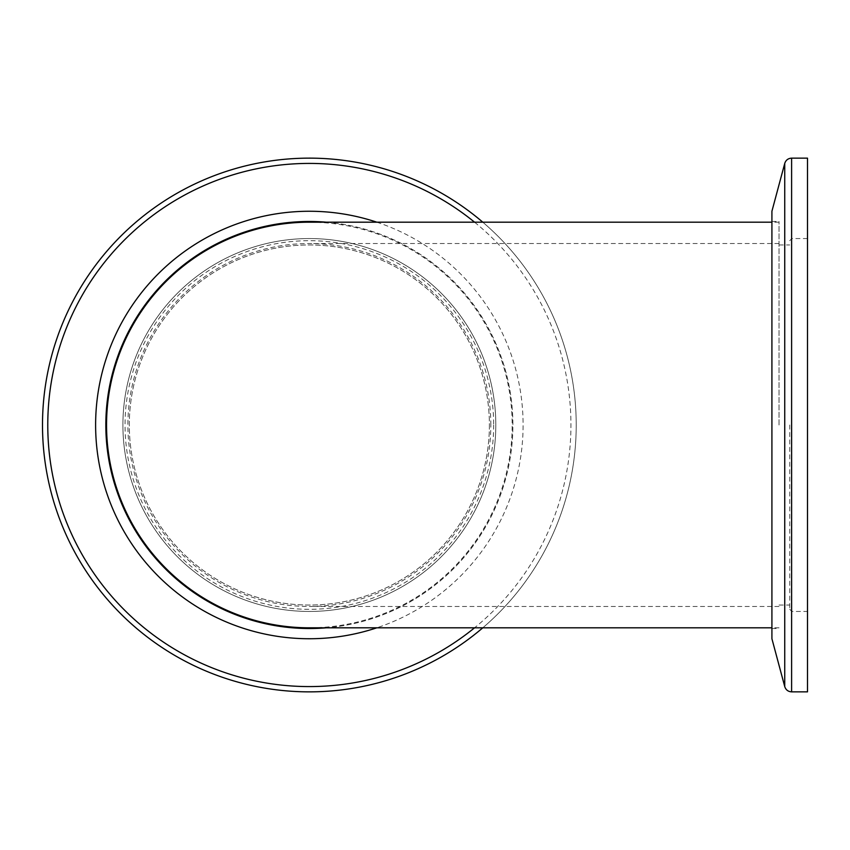 <?xml version="1.0" encoding="UTF-8"?>
<svg xmlns="http://www.w3.org/2000/svg" width="850" height="850" viewBox="0 0 850 850"><rect width="100%" height="100%" fill="white"/><g stroke="black" fill="none" stroke-linecap="round" stroke-linejoin="round"><path stroke-width="0.64" stroke-dasharray="4.25 3.19" d="M779.036 425L779.036 221.478L779.036 425M309.368 222.19A202.81 202.81 0 0 1 512.178 425A202.81 202.81 0 0 1 309.368 627.81M490.822 425A181.464 181.464 0 0 0 309.358 243.536A181.464 181.464 0 0 0 127.893 425A181.464 181.464 0 0 0 309.358 606.464A181.464 181.464 0 0 0 490.822 425M376.837 222.19A213.743 213.743 0 0 1 376.837 627.81M482.8 222.19A266.858 266.858 0 0 1 309.358 691.857A266.858 266.858 0 0 1 42.5 425A266.858 266.858 0 0 1 309.358 158.143A266.858 266.858 0 0 1 482.8 627.81A266.858 266.858 0 0 0 576.226 425M495.805 425A186.447 186.447 0 0 1 309.358 611.447A186.447 186.447 0 0 1 122.91 425A186.447 186.447 0 0 1 309.358 238.553A186.447 186.447 0 0 1 495.805 425A186.447 186.447 0 0 1 309.358 611.447A186.447 186.447 0 0 1 122.91 425A186.447 186.447 0 0 1 309.358 238.553A186.447 186.447 0 0 1 495.805 425A186.447 186.447 0 0 1 309.358 611.447A186.447 186.447 0 0 1 122.91 425M489.398 425A180.041 180.041 0 0 1 309.358 605.041A180.041 180.041 0 0 1 129.317 425A180.041 180.041 0 0 1 309.358 244.959A180.041 180.041 0 0 1 489.398 425A180.041 180.041 0 0 1 309.358 605.041A180.041 180.041 0 0 1 129.317 425A180.041 180.041 0 0 1 309.358 244.959A180.041 180.041 0 0 1 489.398 425M326.368 222.19A203.522 203.522 0 0 1 512.89 425A203.522 203.522 0 0 1 309.358 628.522A203.522 203.522 0 0 1 105.836 425A203.522 203.522 0 0 1 309.358 221.478A203.522 203.522 0 0 1 512.89 425A203.522 203.522 0 0 1 326.368 627.81M771.917 638.743L771.917 211.257M807.5 691.857L807.5 158.143M789.714 425L789.714 609.312L789.714 425M771.917 425L771.917 221.478L771.917 425M474.566 222.19A261.587 261.587 0 0 1 474.566 627.81M493.669 425A184.312 184.312 0 0 1 309.358 609.312A184.312 184.312 0 0 1 125.046 425A184.312 184.312 0 0 1 309.358 240.688A184.312 184.312 0 0 1 493.669 425M784.741 686.588L784.741 163.413M791.616 691.857L791.616 158.143M791.849 425L791.849 611.447L791.849 425M779.036 627.81L771.917 627.81M779.036 243.536L309.358 243.536M789.714 609.312L791.849 611.447L807.5 611.447M779.036 605.041L789.714 605.041M771.917 628.522L779.036 628.522M779.036 606.464L309.358 606.464M779.036 222.19L771.917 222.19M771.917 221.478L779.036 221.478M779.036 244.959L789.714 244.959M807.5 238.553L791.849 238.553L789.714 240.688"/><path stroke-width="1.27" d="M771.917 627.81L309.358 627.81A202.81 202.81 0 0 1 106.547 425A202.81 202.81 0 0 1 309.368 222.19L771.917 222.19M376.837 627.81A213.743 213.743 0 0 1 95.614 425A213.743 213.743 0 0 1 376.837 222.19M42.5 425A266.858 266.858 0 0 0 482.8 627.81A266.858 266.858 0 0 1 42.5 425A266.858 266.858 0 0 1 482.8 222.19M326.368 627.81A203.522 203.522 0 0 1 105.836 425A203.522 203.522 0 0 1 326.368 222.19M784.741 686.588L784.741 163.413L771.917 211.257L771.917 638.743L784.741 686.588C785.846 689.892 788.131 691.645 791.616 691.857L807.5 691.857L807.5 158.143L791.616 158.143L791.616 691.857M474.566 627.81A261.587 261.587 0 0 1 47.77 425A261.587 261.587 0 0 1 474.566 222.19M784.741 163.413C785.846 160.108 788.131 158.355 791.616 158.143"/></g></svg>
